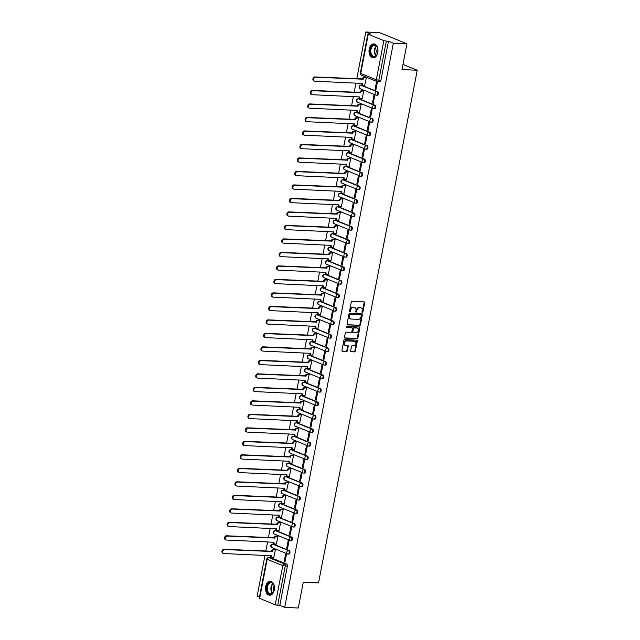 <?xml version="1.0" encoding="UTF-8"?>
<svg xmlns="http://www.w3.org/2000/svg" width="640" height="640" viewBox="0 0 640 640"><rect width="100%" height="100%" fill="white"/><g stroke="black" fill="none" stroke-linecap="round" stroke-linejoin="round"><path stroke-width="0.96" d="M362.36 312.376A0.616 0.456 112.1 0 0 362.944 311.8L364.68 302.776A0.88 0.656 112.1 0 0 364.176 301.896L352.08 301.368A0.88 0.656 112.1 0 0 351.248 302.184L349.512 311.208A0.616 0.456 112.1 0 0 350.448 311.248L350.672 310.08A2.808 2.096 112.1 0 1 353.352 307.456L354.352 307.504A2.808 2.096 112.1 0 1 354.888 307.616A2.808 2.096 112.1 0 1 355.984 310.32L355.76 311.48A0.616 0.456 112.1 0 0 356.696 311.528L356.92 310.36A2.808 2.096 112.1 0 1 359.592 307.736L360.6 307.776A2.808 2.096 112.1 0 1 361.136 307.896A2.808 2.096 112.1 0 1 362.224 310.592L362 311.76A0.616 0.456 112.1 0 0 362.36 312.376M362.024 312.104A0.616 0.456 112.1 0 0 362.392 311.576L364.128 302.552A0.88 0.656 112.1 0 0 364.016 301.896M349.528 311.552A0.616 0.456 112.1 0 0 349.904 311.024L350.128 309.856L350.672 310.08M355.776 311.824A0.616 0.456 112.1 0 0 356.144 311.304L356.368 310.136L356.92 310.36M288.52 554.016A1.792 1.152 -87.5 0 0 288.776 554.072A1.792 1.152 -87.5 0 0 289.984 552.536A1.792 1.152 -87.5 0 0 289.184 550.56L273.592 544.216A1.792 1.152 -87.5 0 0 273.344 544.16A1.792 1.152 -87.5 0 0 273.08 544.192M291.12 540.52A1.792 1.152 -87.5 0 0 291.376 540.576A1.792 1.152 -87.5 0 0 292.584 539.04A1.792 1.152 -87.5 0 0 291.784 537.064L276.192 530.72A1.792 1.152 -87.5 0 0 275.936 530.664A1.792 1.152 -87.5 0 0 275.68 530.696M293.72 527.024A1.792 1.152 -87.5 0 0 293.976 527.08A1.792 1.152 -87.5 0 0 295.184 525.544A1.792 1.152 -87.5 0 0 294.384 523.568L278.792 517.224A1.792 1.152 -87.5 0 0 278.536 517.168A1.792 1.152 -87.5 0 0 278.28 517.2M296.32 513.528A1.792 1.152 -87.5 0 0 296.568 513.584A1.792 1.152 -87.5 0 0 297.784 512.056A1.792 1.152 -87.5 0 0 296.984 510.072L281.392 503.728A1.792 1.152 -87.5 0 0 281.136 503.672A1.792 1.152 -87.5 0 0 280.88 503.704M298.912 500.04A1.792 1.152 -87.5 0 0 299.168 500.096A1.792 1.152 -87.5 0 0 300.384 498.56A1.792 1.152 -87.5 0 0 299.584 496.576L283.992 490.232A1.792 1.152 -87.5 0 0 283.736 490.176A1.792 1.152 -87.5 0 0 283.48 490.208M301.512 486.544A1.792 1.152 -87.5 0 0 301.768 486.6A1.792 1.152 -87.5 0 0 302.976 485.064A1.792 1.152 -87.5 0 0 302.184 483.08L286.592 476.736A1.792 1.152 -87.5 0 0 286.336 476.68A1.792 1.152 -87.5 0 0 286.072 476.712M304.112 473.048A1.792 1.152 -87.5 0 0 304.368 473.104A1.792 1.152 -87.5 0 0 305.576 471.568A1.792 1.152 -87.5 0 0 304.776 469.584L289.184 463.24A1.792 1.152 -87.5 0 0 288.936 463.184A1.792 1.152 -87.5 0 0 288.672 463.224M306.712 459.552A1.792 1.152 -87.5 0 0 306.968 459.608A1.792 1.152 -87.5 0 0 308.176 458.072A1.792 1.152 -87.5 0 0 307.376 456.088L291.784 449.752A1.792 1.152 -87.5 0 0 291.528 449.688A1.792 1.152 -87.5 0 0 291.272 449.728M309.312 446.056A1.792 1.152 -87.5 0 0 309.568 446.112A1.792 1.152 -87.5 0 0 310.776 444.576A1.792 1.152 -87.5 0 0 309.976 442.6L294.384 436.256A1.792 1.152 -87.5 0 0 294.128 436.2A1.792 1.152 -87.5 0 0 293.872 436.232M311.912 432.56A1.792 1.152 -87.5 0 0 312.16 432.616A1.792 1.152 -87.5 0 0 313.376 431.08A1.792 1.152 -87.5 0 0 312.576 429.104L296.984 422.76A1.792 1.152 -87.5 0 0 296.728 422.704A1.792 1.152 -87.5 0 0 296.472 422.736M314.504 419.064A1.792 1.152 -87.5 0 0 314.76 419.12A1.792 1.152 -87.5 0 0 315.976 417.584A1.792 1.152 -87.5 0 0 315.176 415.608L299.584 409.264A1.792 1.152 -87.5 0 0 299.328 409.208A1.792 1.152 -87.5 0 0 299.072 409.24M317.104 405.568A1.792 1.152 -87.5 0 0 317.36 405.624A1.792 1.152 -87.5 0 0 318.576 404.096A1.792 1.152 -87.5 0 0 317.776 402.112L302.184 395.768A1.792 1.152 -87.5 0 0 301.928 395.712A1.792 1.152 -87.5 0 0 301.664 395.744M319.704 392.08A1.792 1.152 -87.5 0 0 319.96 392.136A1.792 1.152 -87.5 0 0 321.168 390.6A1.792 1.152 -87.5 0 0 320.368 388.616L304.776 382.272A1.792 1.152 -87.5 0 0 304.528 382.216A1.792 1.152 -87.5 0 0 304.264 382.248M322.304 378.584A1.792 1.152 -87.5 0 0 322.56 378.64A1.792 1.152 -87.5 0 0 323.768 377.104A1.792 1.152 -87.5 0 0 322.968 375.12L307.376 368.776A1.792 1.152 -87.5 0 0 307.12 368.72A1.792 1.152 -87.5 0 0 306.864 368.752M324.904 365.088A1.792 1.152 -87.5 0 0 325.16 365.144A1.792 1.152 -87.5 0 0 326.368 363.608A1.792 1.152 -87.5 0 0 325.568 361.624L309.976 355.28A1.792 1.152 -87.5 0 0 309.72 355.224A1.792 1.152 -87.5 0 0 309.464 355.264M327.504 351.592A1.792 1.152 -87.5 0 0 327.752 351.648A1.792 1.152 -87.5 0 0 328.968 350.112A1.792 1.152 -87.5 0 0 328.168 348.128L312.576 341.792A1.792 1.152 -87.5 0 0 312.32 341.736A1.792 1.152 -87.5 0 0 312.064 341.768M330.104 338.096A1.792 1.152 -87.5 0 0 330.352 338.152A1.792 1.152 -87.5 0 0 331.568 336.616A1.792 1.152 -87.5 0 0 330.768 334.64L315.176 328.296A1.792 1.152 -87.5 0 0 314.92 328.24A1.792 1.152 -87.5 0 0 314.664 328.272M332.696 324.6A1.792 1.152 -87.5 0 0 332.952 324.656A1.792 1.152 -87.5 0 0 334.168 323.12A1.792 1.152 -87.5 0 0 333.368 321.144L317.776 314.8A1.792 1.152 -87.5 0 0 317.52 314.744A1.792 1.152 -87.5 0 0 317.264 314.776M335.296 311.104A1.792 1.152 -87.5 0 0 335.552 311.16A1.792 1.152 -87.5 0 0 336.76 309.624A1.792 1.152 -87.5 0 0 335.96 307.648L320.368 301.304A1.792 1.152 -87.5 0 0 320.12 301.248A1.792 1.152 -87.5 0 0 319.856 301.28M337.896 297.608A1.792 1.152 -87.5 0 0 338.152 297.672A1.792 1.152 -87.5 0 0 339.36 296.136A1.792 1.152 -87.5 0 0 338.56 294.152L322.968 287.808A1.792 1.152 -87.5 0 0 322.712 287.752A1.792 1.152 -87.5 0 0 322.456 287.784M340.496 284.12A1.792 1.152 -87.5 0 0 340.752 284.176A1.792 1.152 -87.5 0 0 341.96 282.64A1.792 1.152 -87.5 0 0 341.16 280.656L325.568 274.312A1.792 1.152 -87.5 0 0 325.312 274.256A1.792 1.152 -87.5 0 0 325.056 274.288M343.096 270.624A1.792 1.152 -87.5 0 0 343.352 270.68A1.792 1.152 -87.5 0 0 344.56 269.144A1.792 1.152 -87.5 0 0 343.76 267.16L328.168 260.816A1.792 1.152 -87.5 0 0 327.912 260.76A1.792 1.152 -87.5 0 0 327.656 260.8M345.696 257.128A1.792 1.152 -87.5 0 0 345.944 257.184A1.792 1.152 -87.5 0 0 347.16 255.648A1.792 1.152 -87.5 0 0 346.36 253.664L330.768 247.32A1.792 1.152 -87.5 0 0 330.512 247.264A1.792 1.152 -87.5 0 0 330.256 247.304M348.288 243.632A1.792 1.152 -87.5 0 0 348.544 243.688A1.792 1.152 -87.5 0 0 349.76 242.152A1.792 1.152 -87.5 0 0 348.96 240.168L333.368 233.832A1.792 1.152 -87.5 0 0 333.112 233.776A1.792 1.152 -87.5 0 0 332.856 233.808M350.888 230.136A1.792 1.152 -87.5 0 0 351.144 230.192A1.792 1.152 -87.5 0 0 352.352 228.656A1.792 1.152 -87.5 0 0 351.56 226.68L335.968 220.336A1.792 1.152 -87.5 0 0 335.712 220.28A1.792 1.152 -87.5 0 0 335.448 220.312M353.488 216.64A1.792 1.152 -87.5 0 0 353.744 216.696A1.792 1.152 -87.5 0 0 354.952 215.16A1.792 1.152 -87.5 0 0 354.152 213.184L338.56 206.84A1.792 1.152 -87.5 0 0 338.312 206.784A1.792 1.152 -87.5 0 0 338.048 206.816M356.088 203.144A1.792 1.152 -87.5 0 0 356.344 203.2A1.792 1.152 -87.5 0 0 357.552 201.664A1.792 1.152 -87.5 0 0 356.752 199.688L341.16 193.344A1.792 1.152 -87.5 0 0 340.904 193.288A1.792 1.152 -87.5 0 0 340.648 193.32M358.688 189.648A1.792 1.152 -87.5 0 0 358.944 189.712A1.792 1.152 -87.5 0 0 360.152 188.176A1.792 1.152 -87.5 0 0 359.352 186.192L343.76 179.848A1.792 1.152 -87.5 0 0 343.504 179.792A1.792 1.152 -87.5 0 0 343.248 179.824M361.288 176.16A1.792 1.152 -87.5 0 0 361.536 176.216A1.792 1.152 -87.5 0 0 362.752 174.68A1.792 1.152 -87.5 0 0 361.952 172.696L346.36 166.352A1.792 1.152 -87.5 0 0 346.104 166.296A1.792 1.152 -87.5 0 0 345.848 166.328M363.88 162.664A1.792 1.152 -87.5 0 0 364.136 162.72A1.792 1.152 -87.5 0 0 365.352 161.184A1.792 1.152 -87.5 0 0 364.552 159.2L348.96 152.856A1.792 1.152 -87.5 0 0 348.704 152.8A1.792 1.152 -87.5 0 0 348.448 152.84M366.48 149.168A1.792 1.152 -87.5 0 0 366.736 149.224A1.792 1.152 -87.5 0 0 367.944 147.688A1.792 1.152 -87.5 0 0 367.152 145.704L351.56 139.36A1.792 1.152 -87.5 0 0 351.304 139.304A1.792 1.152 -87.5 0 0 351.04 139.344M369.08 135.672A1.792 1.152 -87.5 0 0 369.336 135.728A1.792 1.152 -87.5 0 0 370.544 134.192A1.792 1.152 -87.5 0 0 369.744 132.208L354.152 125.872A1.792 1.152 -87.5 0 0 353.904 125.816A1.792 1.152 -87.5 0 0 353.64 125.848M371.68 122.176A1.792 1.152 -87.5 0 0 371.936 122.232A1.792 1.152 -87.5 0 0 373.144 120.696A1.792 1.152 -87.5 0 0 372.344 118.72L356.752 112.376A1.792 1.152 -87.5 0 0 356.496 112.32A1.792 1.152 -87.5 0 0 356.24 112.352M374.28 108.68A1.792 1.152 -87.5 0 0 374.536 108.736A1.792 1.152 -87.5 0 0 375.744 107.2A1.792 1.152 -87.5 0 0 374.944 105.224L359.352 98.88A1.792 1.152 -87.5 0 0 359.096 98.824A1.792 1.152 -87.5 0 0 358.84 98.856M376.88 95.184A1.792 1.152 -87.5 0 0 377.128 95.24A1.792 1.152 -87.5 0 0 378.344 93.712A1.792 1.152 -87.5 0 0 377.544 91.728L361.952 85.384A1.792 1.152 -87.5 0 0 361.696 85.328A1.792 1.152 -87.5 0 0 361.44 85.36M377.784 52.608A6.976 4.48 -87.5 0 0 373.792 43.888A6.976 4.48 -87.5 0 0 369.192 49.112A6.976 4.48 -87.5 0 0 373.184 57.824A6.976 4.48 -87.5 0 0 377.784 52.608M274.304 589.984A6.976 4.48 -87.5 0 0 270.312 581.264A6.976 4.48 -87.5 0 0 265.704 586.488A6.976 4.48 -87.5 0 0 269.696 595.2A6.976 4.48 -87.5 0 0 274.304 589.984M350.648 350.84A0.88 0.656 112.1 0 0 351.16 351.72L354.552 351.872A0.88 0.656 112.1 0 0 355.384 351.048L357.312 341.032A0.88 0.656 112.1 0 0 356.808 340.152L344.72 339.616A0.88 0.656 112.1 0 0 343.88 340.44L341.952 350.456A0.88 0.656 112.1 0 0 342.464 351.336L346.56 351.52A0.88 0.656 112.1 0 0 347.392 350.696L348.216 346.408A0.88 0.656 112.1 0 0 347.712 345.528L345.68 345.44A2.344 1.752 112.1 0 1 345.232 345.344A2.344 1.752 112.1 0 1 344.392 342.8A2.344 1.752 112.1 0 1 346.552 340.896L354.512 341.248A2.344 1.752 112.1 0 1 354.96 341.344A2.344 1.752 112.1 0 1 355.8 343.896A2.344 1.752 112.1 0 1 353.64 345.792L352.312 345.736A0.88 0.656 112.1 0 0 351.472 346.552L350.648 350.84M383.864 40.624L368.272 34.28L370.664 33.984L365.784 32L379.4 32.6L406.952 43.808L401.984 69.584L417.24 70.256L318.528 582.896L303.264 582.224L298.304 608L284.688 607.4L393.336 43.208L388.456 41.224L386.336 41.128L378.792 80.32A1.792 1.152 92.5 0 1 377.608 81.656A1.792 1.152 92.5 0 1 377.352 81.6A1.792 1.336 112.1 0 1 377.016 81.528A1.792 1.792 0 0 0 377.608 81.656L379.728 81.752A1.792 1.152 92.5 0 0 380.912 80.408L376.32 79.808L383.864 40.624L386.336 41.128M406.952 43.808L393.336 43.208M359.632 325.464A0.88 0.656 112.1 0 0 360.472 324.64L362.4 314.624A0.88 0.656 112.1 0 0 361.888 313.744L349.8 313.216A0.88 0.656 112.1 0 0 348.968 314.032L347.04 324.048A0.88 0.656 112.1 0 0 347.544 324.928L359.08 325.24A0.88 0.656 112.1 0 0 359.92 324.416L361.848 314.4A0.88 0.656 112.1 0 0 361.736 313.736M359.856 327.824L357.928 337.848A0.88 0.656 112.1 0 1 357.096 338.664L345 338.136A0.88 0.656 112.1 0 1 344.496 337.256L345.32 332.968A0.88 0.656 112.1 0 1 346.152 332.144L351.056 332.36A0.88 0.656 112.1 0 0 351.896 331.544L352.44 328.696A0.88 0.656 112.1 0 0 351.936 327.824L346.832 327.592A0.616 0.456 112.1 0 1 347.056 326.408L359.352 326.952A0.88 0.656 112.1 0 1 359.856 327.824L359.304 327.6L357.376 337.624L357.928 337.848M270.48 557.688A1.792 1.152 92.5 0 1 270.744 557.648A1.792 1.152 92.5 0 1 271 557.712L286.592 564.048L284.464 563.96A1.792 1.152 92.5 0 1 285.232 566.136L277.688 605.32L275.216 604.816L259.24 598.192L266.784 559.008L267.176 559.288L259.624 598.472M365.784 32L356.776 78.792M355.96 83.024L354.176 92.288M353.36 96.52L351.576 105.776M350.76 110.016L348.976 119.272M348.16 123.512L346.384 132.768M345.568 137.008L343.784 146.264M342.968 150.504L341.184 159.76M340.368 163.992L338.584 173.256M337.768 177.488L335.984 186.752M335.168 190.984L333.384 200.24M332.568 204.48L330.784 213.736M329.968 217.976L328.192 227.232M327.376 231.472L325.592 240.728M324.776 244.968L322.992 254.224M322.176 258.464L320.392 267.72M319.576 271.952L317.792 281.216M316.976 285.448L315.192 294.712M314.376 298.944L312.6 308.2M311.784 312.44L310 321.696M309.184 325.936L307.4 335.192M306.584 339.432L304.8 348.688M303.984 352.928L302.2 362.184M301.384 366.424L299.6 375.68M298.784 379.912L297.008 389.176M296.192 393.408L294.408 402.672M293.592 406.904L291.808 416.16M290.992 420.4L289.208 429.656M288.392 433.896L286.608 443.152M285.792 447.392L284.008 456.648M283.192 460.888L281.416 470.144M280.6 474.384L278.816 483.64M278 487.872L276.216 497.136M275.4 501.368L273.616 510.632M272.8 514.864L271.016 524.12M270.2 528.36L268.416 537.616M267.6 541.856L265.816 551.112M265 555.352L257.136 596.192L259.448 597.128M284.688 607.4L279.808 605.416L277.688 605.32M364.696 85.288L366.368 77.576L365.528 77.296M375.064 89.504L375.888 89.84L377.384 82.056L376.56 81.72L375.064 89.504L375.944 89.544M372.464 103L373.288 103.336L374.784 95.552L373.96 95.216L372.464 103L373.344 103.04M362.096 98.784L363.768 91.064L362.928 90.792M369.864 116.496L370.688 116.832L372.192 109.048L371.36 108.712L369.864 116.496L370.744 116.536M359.496 112.28L361.168 104.56L360.328 104.288M367.264 129.992L368.088 130.328L369.592 122.536L368.76 122.2L367.264 129.992L368.144 130.024M356.896 125.768L358.568 118.056L357.736 117.784M364.664 143.48L365.488 143.824L366.992 136.032L366.168 135.696L364.664 143.48L365.552 143.52M354.296 139.264L355.968 131.552L355.136 131.28M362.064 156.976L362.896 157.312L364.392 149.528L363.568 149.192L362.064 156.976L362.952 157.016M351.696 152.76L353.376 145.048L352.536 144.776M359.472 170.472L360.296 170.808L361.792 163.024L360.968 162.688L359.472 170.472L360.352 170.512M349.096 166.256L350.776 158.544L349.936 158.272M356.872 183.968L357.696 184.304L359.192 176.52L358.368 176.184L356.872 183.968L357.752 184.008M346.504 179.752L348.176 172.04L347.336 171.76M354.272 197.464L355.096 197.8L356.6 190.016L355.768 189.68L354.272 197.464L355.152 197.504M343.904 193.248L345.576 185.528L344.736 185.256M351.672 210.96L352.496 211.296L354 203.512L353.168 203.176L351.672 210.96L352.552 211M341.304 206.744L342.976 199.024L342.136 198.752M349.072 224.456L349.896 224.792L351.4 217.008L350.576 216.672L349.072 224.456L349.96 224.496M338.704 220.24L340.376 212.52L339.544 212.248M346.472 237.952L347.304 238.288L348.8 230.496L347.976 230.16L346.472 237.952L347.36 237.984M336.104 233.728L337.784 226.016L336.944 225.744M343.872 251.44L344.704 251.776L346.2 243.992L345.376 243.656L343.872 251.44L344.76 251.48M333.504 247.224L335.184 239.512L334.344 239.24M341.28 264.936L342.104 265.272L343.6 257.488L342.776 257.152L341.28 264.936L342.16 264.976M330.912 260.72L332.584 253.008L331.744 252.736M338.68 278.432L339.504 278.768L341 270.984L340.176 270.648L338.68 278.432L339.56 278.472M328.312 274.216L329.984 266.504L329.144 266.232M336.08 291.928L336.904 292.264L338.408 284.48L337.576 284.144L336.08 291.928L336.96 291.968M325.712 287.712L327.384 280L326.544 279.72M333.48 305.424L334.304 305.76L335.808 297.976L334.984 297.64L333.48 305.424L334.368 305.464M323.112 301.208L324.784 293.488L323.952 293.216M330.88 318.92L331.712 319.256L333.208 311.472L332.384 311.136L330.88 318.92L331.768 318.96M320.512 314.704L322.192 306.984L321.352 306.712M328.28 332.416L329.112 332.752L330.608 324.968L329.784 324.632L328.28 332.416L329.168 332.456M317.912 328.192L319.592 320.48L318.752 320.208M325.688 345.912L326.512 346.248L328.008 338.456L327.184 338.12L325.688 345.912L326.568 345.944M315.32 341.688L316.992 333.976L316.152 333.704M323.088 359.4L323.912 359.736L325.408 351.952L324.584 351.616L323.088 359.4L323.968 359.44M312.72 355.184L314.392 347.472L313.552 347.2M320.488 372.896L321.312 373.232L322.816 365.448L321.984 365.112L320.488 372.896L321.368 372.936M310.12 368.68L311.792 360.968L310.952 360.696M317.888 386.392L318.712 386.728L320.216 378.944L319.384 378.608L317.888 386.392L318.776 386.432M307.52 382.176L309.192 374.464L308.36 374.192M315.288 399.888L316.12 400.224L317.616 392.44L316.792 392.104L315.288 399.888L316.176 399.928M304.92 395.672L306.6 387.96L305.76 387.68M312.688 413.384L313.52 413.72L315.016 405.936L314.192 405.6L312.688 413.384L313.576 413.424M302.32 409.168L304 401.448L303.16 401.176M310.096 426.88L310.92 427.216L312.416 419.432L311.592 419.096L310.096 426.88L310.976 426.92M299.728 422.664L301.4 414.944L300.56 414.672M307.496 440.376L308.32 440.712L309.816 432.928L308.992 432.584L307.496 440.376L308.376 440.416M297.128 436.152L298.8 428.44L297.96 428.168M304.896 453.872L305.72 454.208L307.224 446.416L306.392 446.08L304.896 453.872L305.776 453.904M294.528 449.648L296.2 441.936L295.36 441.664M302.296 467.36L303.12 467.696L304.624 459.912L303.792 459.576L302.296 467.36L303.176 467.4M291.928 463.144L293.6 455.432L292.768 455.16M299.696 480.856L300.52 481.192L302.024 473.408L301.2 473.072L299.696 480.856L300.584 480.896M289.328 476.64L291 468.928L290.168 468.656M297.096 494.352L297.928 494.688L299.424 486.904L298.6 486.568L297.096 494.352L297.984 494.392M286.728 490.136L288.408 482.424L287.568 482.152M294.496 507.848L295.328 508.184L296.824 500.4L296 500.064L294.496 507.848L295.384 507.888M284.128 503.632L285.808 495.92L284.968 495.64M291.904 521.344L292.728 521.68L294.224 513.896L293.4 513.56L291.904 521.344L292.784 521.384M281.536 517.128L283.208 509.408L282.368 509.136M289.304 534.84L290.128 535.176L291.632 527.392L290.8 527.056L289.304 534.84L290.184 534.88M278.936 530.624L280.608 522.904L279.768 522.632M286.704 548.336L287.528 548.672L289.032 540.88L288.2 540.544L286.704 548.336L287.584 548.376M276.336 544.112L278.008 536.4L277.168 536.128M284.104 561.832L284.928 562.168L286.432 554.376L285.608 554.04L284.104 561.832L284.992 561.864M273.736 557.608L275.408 549.896L274.576 549.624M417.24 70.256L402.976 64.456M279.808 605.416L287.36 566.232A1.792 1.152 -87.5 0 0 286.592 564.048M388.456 41.224L380.912 80.408M361.136 307.896L360.584 307.672A2.808 2.096 112.1 0 0 360.048 307.552L360.6 307.776M356.368 310.136A2.808 2.096 112.1 0 1 359.04 307.512L360.048 307.552M354.888 307.616L354.336 307.392A2.808 2.096 112.1 0 0 353.808 307.28L354.352 307.504M350.128 309.856A2.808 2.096 112.1 0 1 352.8 307.232L353.808 307.28M347.152 324.712L359.08 325.24M361.28 315.512A0.616 0.456 112.1 0 0 360.92 314.904L350.312 314.432A0.616 0.456 112.1 0 0 349.728 315.008L349.488 316.24A2.808 2.096 112.1 0 0 350.584 318.936A2.808 2.096 112.1 0 0 351.12 319.048L358.368 319.368A2.808 2.096 112.1 0 0 361.04 316.744L361.28 315.512M360.592 314.768A0.616 0.456 112.1 0 0 360.376 314.68L360.92 314.904M350.584 318.936L350.032 318.712A2.808 2.096 112.1 0 1 348.936 316.016L349.176 314.784A0.616 0.456 112.1 0 1 349.76 314.208L360.376 314.68M344.608 337.92L356.544 338.44A0.88 0.656 112.1 0 0 357.376 337.624M351.696 327.72A0.88 0.656 112.1 0 0 351.384 327.6L346.52 327.384M356.144 332.584A2.344 1.752 112.1 0 0 358.312 330.688A2.344 1.752 112.1 0 0 357.472 328.144A2.344 1.752 112.1 0 0 357.024 328.048L354.216 327.92A0.88 0.656 112.1 0 0 353.384 328.744L352.832 331.584A0.88 0.656 112.1 0 0 353.344 332.464L356.144 332.584M357.472 328.144L356.92 327.92A2.344 1.752 112.1 0 0 356.472 327.824L357.024 328.048M352.792 332.24A0.88 0.656 112.1 0 1 352.28 331.36L352.832 328.52A0.88 0.656 112.1 0 1 353.664 327.696L356.472 327.824M359.304 327.6A0.88 0.656 112.1 0 0 359.192 326.944M354.96 341.344L354.408 341.12A2.344 1.752 112.1 0 0 353.96 341.024L354.512 341.248M345.232 345.344L344.68 345.12A2.344 1.752 112.1 0 1 343.84 342.576A2.344 1.752 112.1 0 1 346 340.672L353.96 341.024M342.064 351.12L346.008 351.296A0.88 0.656 112.1 0 0 346.84 350.472L347.664 346.184A0.88 0.656 112.1 0 0 347.552 345.528M350.768 351.504L354 351.648A0.88 0.656 112.1 0 0 354.832 350.824L356.76 340.808A0.88 0.656 112.1 0 0 356.648 340.144M366.36 77.592L364.864 77.528A1.792 1.336 112.1 0 0 363.168 79.2L315.584 77.232A2.056 1.536 112.1 0 0 313.696 78.896A2.056 1.536 112.1 0 0 314.432 81.128A2.056 1.536 112.1 0 0 314.816 81.216L362.352 83.44A1.792 1.336 112.1 0 0 363.04 85.152A1.792 1.336 112.1 0 0 363.384 85.232L364.88 85.296M362.664 84.936A1.792 1.336 -67.9 0 1 362.328 84.864A1.792 1.336 -67.9 0 1 361.608 83.272M314.432 81.128L313.712 80.84A2.056 1.536 -67.9 0 1 312.976 78.608A2.056 1.536 -67.9 0 1 314.872 76.944L362.448 78.912A1.792 1.336 -67.9 0 1 364.152 77.24L364.864 77.528M365.712 77.304L364.152 77.24M362.424 79.04L363.136 79.328M363.76 91.088L362.264 91.024A1.792 1.336 112.1 0 0 360.568 92.696L312.984 90.728A2.056 1.536 112.1 0 0 311.096 92.392A2.056 1.536 112.1 0 0 311.832 94.624A2.056 1.536 112.1 0 0 312.224 94.712L359.752 96.936A1.792 1.336 112.1 0 0 360.448 98.648A1.792 1.336 112.1 0 0 360.784 98.72L362.28 98.792M360.072 98.432A1.792 1.336 -67.9 0 1 359.728 98.36A1.792 1.336 -67.9 0 1 359.016 96.768M311.832 94.624L311.112 94.336A2.056 1.536 -67.9 0 1 310.376 92.104A2.056 1.536 -67.9 0 1 312.272 90.44L359.848 92.4A1.792 1.336 -67.9 0 1 361.552 90.736L362.264 91.024M363.12 90.8L361.552 90.736M359.824 92.536L360.544 92.824M361.168 104.584L359.672 104.52A1.792 1.336 112.1 0 0 357.968 106.192L310.392 104.224A2.056 1.536 112.1 0 0 308.496 105.888A2.056 1.536 112.1 0 0 309.232 108.12A2.056 1.536 112.1 0 0 309.624 108.208L357.152 110.432A1.792 1.336 112.1 0 0 357.848 112.144A1.792 1.336 112.1 0 0 358.184 112.216L359.68 112.288M357.472 111.928A1.792 1.336 -67.9 0 1 357.128 111.856A1.792 1.336 -67.9 0 1 356.416 110.264M309.232 108.12L308.512 107.832A2.056 1.536 -67.9 0 1 307.776 105.6A2.056 1.536 -67.9 0 1 309.672 103.936L357.248 105.896A1.792 1.336 -67.9 0 1 358.952 104.232L359.672 104.52M360.52 104.296L358.952 104.232M357.224 106.024L357.944 106.32M358.568 118.08L357.072 118.016A1.792 1.336 112.1 0 0 355.368 119.688L307.792 117.72A2.056 1.536 112.1 0 0 305.896 119.384A2.056 1.536 112.1 0 0 306.632 121.616A2.056 1.536 112.1 0 0 307.024 121.696L354.552 123.92A1.792 1.336 112.1 0 0 355.248 125.64A1.792 1.336 112.1 0 0 355.584 125.712L357.08 125.776M354.872 125.424A1.792 1.336 -67.9 0 1 354.528 125.352A1.792 1.336 -67.9 0 1 353.816 123.76M306.632 121.616L305.912 121.32A2.056 1.536 -67.9 0 1 305.176 119.088A2.056 1.536 -67.9 0 1 307.072 117.432L354.656 119.392A1.792 1.336 -67.9 0 1 356.352 117.72L357.072 118.016M357.92 117.792L356.352 117.72M354.624 119.52L355.344 119.816M376.872 46.584A6.032 3.88 92.5 0 1 377.432 47.744A6.032 3.88 92.5 0 1 377.144 54.304A6.032 3.88 92.5 0 1 371.2 55.184A6.032 3.88 92.5 0 1 371.376 46.656A6.032 3.88 92.5 0 1 376.872 46.584M377.48 47.872A5.592 3.592 -87.5 0 0 377 46.912A5.592 3.592 -87.5 0 0 374.624 45.312A5.592 3.592 -87.5 0 0 371.128 48.712A5.592 3.592 -87.5 0 0 371.752 54.88A5.592 3.592 -87.5 0 0 374.128 56.48A5.592 3.592 -87.5 0 0 377.2 54.184M374.304 43.96A6.928 4.456 -87.5 0 0 369.992 48.2A6.928 4.456 -87.5 0 0 370.784 55.816A6.928 4.456 -87.5 0 0 373.688 57.8M377.616 48.328A3.976 2.56 -87.5 0 0 377.384 53.736M273.384 583.96A6.032 3.88 92.5 0 1 273.952 585.12A6.032 3.88 92.5 0 1 273.664 591.68A6.032 3.88 92.5 0 1 267.72 592.56A6.032 3.88 92.5 0 1 267.896 584.032A6.032 3.88 92.5 0 1 273.384 583.96M273.992 585.248A5.592 3.592 -87.5 0 0 273.52 584.296A5.592 3.592 -87.5 0 0 271.144 582.688A5.592 3.592 -87.5 0 0 267.648 586.088A5.592 3.592 -87.5 0 0 268.272 592.256A5.592 3.592 -87.5 0 0 270.648 593.856A5.592 3.592 -87.5 0 0 273.72 591.56M270.816 581.336A6.928 4.456 -87.5 0 0 266.512 585.576A6.928 4.456 -87.5 0 0 267.296 593.2A6.928 4.456 -87.5 0 0 270.208 595.176M274.136 585.704A3.976 2.56 -87.5 0 0 273.896 591.12M355.968 131.576L354.472 131.512A1.792 1.336 112.1 0 0 352.768 133.176L305.192 131.216A2.056 1.536 112.1 0 0 303.296 132.88A2.056 1.536 112.1 0 0 304.032 135.112A2.056 1.536 112.1 0 0 304.424 135.192L351.952 137.416A1.792 1.336 112.1 0 0 352.648 139.136A1.792 1.336 112.1 0 0 352.992 139.208L354.488 139.272M352.272 138.92A1.792 1.336 -67.9 0 1 351.936 138.84A1.792 1.336 -67.9 0 1 351.216 137.256M304.032 135.112L303.32 134.816A2.056 1.536 -67.9 0 1 302.584 132.584A2.056 1.536 -67.9 0 1 304.472 130.92L352.056 132.888A1.792 1.336 -67.9 0 1 353.752 131.216L354.472 131.512M355.32 131.288L353.752 131.216M352.032 133.016L352.744 133.312M353.368 145.072L351.872 145.008A1.792 1.336 112.1 0 0 350.168 146.672L302.592 144.712A2.056 1.536 112.1 0 0 300.696 146.376A2.056 1.536 112.1 0 0 301.432 148.608A2.056 1.536 112.1 0 0 301.824 148.688L349.352 150.912A1.792 1.336 112.1 0 0 350.048 152.632A1.792 1.336 112.1 0 0 350.392 152.704L351.888 152.768M349.672 152.416A1.792 1.336 -67.9 0 1 349.336 152.336A1.792 1.336 -67.9 0 1 348.616 150.752M301.432 148.608L300.72 148.312A2.056 1.536 -67.9 0 1 299.984 146.08A2.056 1.536 -67.9 0 1 301.88 144.416L349.456 146.384A1.792 1.336 -67.9 0 1 351.16 144.712L351.872 145.008M352.72 144.784L351.16 144.712M349.432 146.512L350.144 146.808M350.768 158.568L349.272 158.496A1.792 1.336 112.1 0 0 347.576 160.168L299.992 158.208A2.056 1.536 112.1 0 0 298.096 159.864A2.056 1.536 112.1 0 0 298.832 162.096A2.056 1.536 112.1 0 0 299.224 162.184L346.76 164.408A1.792 1.336 112.1 0 0 347.448 166.128A1.792 1.336 112.1 0 0 347.792 166.2L349.288 166.264M347.072 165.904A1.792 1.336 -67.9 0 1 346.736 165.832A1.792 1.336 -67.9 0 1 346.016 164.248M298.832 162.096L298.12 161.808A2.056 1.536 -67.9 0 1 297.384 159.576A2.056 1.536 -67.9 0 1 299.28 157.912L346.856 159.88A1.792 1.336 -67.9 0 1 348.56 158.208L349.272 158.496M350.12 158.28L348.56 158.208M346.832 160.008L347.544 160.296M348.168 172.064L346.672 171.992A1.792 1.336 112.1 0 0 344.976 173.664L297.392 171.696A2.056 1.536 112.1 0 0 295.504 173.36A2.056 1.536 112.1 0 0 296.24 175.592A2.056 1.536 112.1 0 0 296.632 175.68L344.16 177.904A1.792 1.336 112.1 0 0 344.856 179.616A1.792 1.336 112.1 0 0 345.192 179.696L346.688 179.76M344.48 179.4A1.792 1.336 -67.9 0 1 344.136 179.328A1.792 1.336 -67.9 0 1 343.424 177.736M296.24 175.592L295.52 175.304A2.056 1.536 -67.9 0 1 294.784 173.072A2.056 1.536 -67.9 0 1 296.68 171.408L344.256 173.376A1.792 1.336 -67.9 0 1 345.96 171.704L346.672 171.992M347.528 171.776L345.96 171.704M344.232 173.504L344.952 173.792M345.576 185.552L344.08 185.488A1.792 1.336 112.1 0 0 342.376 187.16L294.8 185.192A2.056 1.536 112.1 0 0 292.904 186.856A2.056 1.536 112.1 0 0 293.64 189.088A2.056 1.536 112.1 0 0 294.032 189.176L341.56 191.4A1.792 1.336 112.1 0 0 342.256 193.112A1.792 1.336 112.1 0 0 342.592 193.192L344.088 193.256M341.88 192.896A1.792 1.336 -67.9 0 1 341.536 192.824A1.792 1.336 -67.9 0 1 340.824 191.232M293.64 189.088L292.92 188.8A2.056 1.536 -67.9 0 1 292.184 186.568A2.056 1.536 -67.9 0 1 294.08 184.904L341.656 186.864A1.792 1.336 -67.9 0 1 343.36 185.2L344.08 185.488M344.928 185.264L343.36 185.2M341.632 187L342.352 187.288M342.976 199.048L341.48 198.984A1.792 1.336 112.1 0 0 339.776 200.656L292.2 198.688A2.056 1.536 112.1 0 0 290.304 200.352A2.056 1.536 112.1 0 0 291.04 202.584A2.056 1.536 112.1 0 0 291.432 202.672L338.96 204.896A1.792 1.336 112.1 0 0 339.656 206.608A1.792 1.336 112.1 0 0 339.992 206.68L341.488 206.752M339.28 206.392A1.792 1.336 -67.9 0 1 338.936 206.32A1.792 1.336 -67.9 0 1 338.224 204.728M291.04 202.584L290.32 202.296A2.056 1.536 -67.9 0 1 289.584 200.064A2.056 1.536 -67.9 0 1 291.48 198.4L339.064 200.36A1.792 1.336 -67.9 0 1 340.76 198.696L341.48 198.984M342.328 198.76L340.76 198.696M339.032 200.496L339.752 200.784M340.376 212.544L338.88 212.48A1.792 1.336 112.1 0 0 337.176 214.152L289.6 212.184A2.056 1.536 112.1 0 0 287.704 213.848A2.056 1.536 112.1 0 0 288.44 216.08A2.056 1.536 112.1 0 0 288.832 216.16L336.36 218.392A1.792 1.336 112.1 0 0 337.056 220.104A1.792 1.336 112.1 0 0 337.4 220.176L338.896 220.248M336.68 219.888A1.792 1.336 -67.9 0 1 336.336 219.816A1.792 1.336 -67.9 0 1 335.624 218.224M288.44 216.08L287.728 215.784A2.056 1.536 -67.9 0 1 286.992 213.56A2.056 1.536 -67.9 0 1 288.88 211.896L336.464 213.856A1.792 1.336 -67.9 0 1 338.16 212.192L338.88 212.48M339.728 212.256L338.16 212.192M336.44 213.984L337.152 214.28M337.776 226.04L336.28 225.976A1.792 1.336 112.1 0 0 334.576 227.648L287 225.68A2.056 1.536 112.1 0 0 285.104 227.344A2.056 1.536 112.1 0 0 285.84 229.576A2.056 1.536 112.1 0 0 286.232 229.656L333.76 231.88A1.792 1.336 112.1 0 0 334.456 233.6A1.792 1.336 112.1 0 0 334.8 233.672L336.296 233.736M334.08 233.384A1.792 1.336 -67.9 0 1 333.744 233.312A1.792 1.336 -67.9 0 1 333.024 231.72M285.84 229.576L285.128 229.28A2.056 1.536 -67.9 0 1 284.392 227.048A2.056 1.536 -67.9 0 1 286.28 225.392L333.864 227.352A1.792 1.336 -67.9 0 1 335.568 225.68L336.28 225.976M337.128 225.752L335.568 225.68M333.84 227.48L334.552 227.776M335.176 239.536L333.68 239.472A1.792 1.336 112.1 0 0 331.984 241.136L284.4 239.176A2.056 1.536 112.1 0 0 282.504 240.84A2.056 1.536 112.1 0 0 283.24 243.072A2.056 1.536 112.1 0 0 283.632 243.152L331.16 245.376A1.792 1.336 112.1 0 0 331.856 247.096A1.792 1.336 112.1 0 0 332.2 247.168L333.696 247.232M331.48 246.88A1.792 1.336 -67.9 0 1 331.144 246.8A1.792 1.336 -67.9 0 1 330.424 245.216M283.24 243.072L282.528 242.776A2.056 1.536 -67.9 0 1 281.792 240.544A2.056 1.536 -67.9 0 1 283.688 238.88L331.264 240.848A1.792 1.336 -67.9 0 1 332.968 239.176L333.68 239.472M334.528 239.248L332.968 239.176M331.24 240.976L331.952 241.272M332.576 253.032L331.08 252.968A1.792 1.336 112.1 0 0 329.384 254.632L281.8 252.672A2.056 1.536 112.1 0 0 279.912 254.336A2.056 1.536 112.1 0 0 280.648 256.568A2.056 1.536 112.1 0 0 281.04 256.648L328.568 258.872A1.792 1.336 112.1 0 0 329.256 260.592A1.792 1.336 112.1 0 0 329.6 260.664L331.096 260.728M328.888 260.376A1.792 1.336 -67.9 0 1 328.544 260.296A1.792 1.336 -67.9 0 1 327.832 258.712M280.648 256.568L279.928 256.272A2.056 1.536 -67.9 0 1 279.192 254.04A2.056 1.536 -67.9 0 1 281.088 252.376L328.664 254.344A1.792 1.336 -67.9 0 1 330.368 252.672L331.08 252.968M331.936 252.744L330.368 252.672M328.64 254.472L329.36 254.76M329.984 266.528L328.488 266.456A1.792 1.336 112.1 0 0 326.784 268.128L279.208 266.168A2.056 1.536 112.1 0 0 277.312 267.824A2.056 1.536 112.1 0 0 278.048 270.056A2.056 1.536 112.1 0 0 278.44 270.144L325.968 272.368A1.792 1.336 112.1 0 0 326.664 274.088A1.792 1.336 112.1 0 0 327 274.16L328.496 274.224M326.288 273.864A1.792 1.336 -67.9 0 1 325.944 273.792A1.792 1.336 -67.9 0 1 325.232 272.208M278.048 270.056L277.328 269.768A2.056 1.536 -67.9 0 1 276.592 267.536A2.056 1.536 -67.9 0 1 278.488 265.872L326.064 267.84A1.792 1.336 -67.9 0 1 327.768 266.168L328.488 266.456M329.336 266.24L327.768 266.168M326.04 267.968L326.76 268.256M327.384 280.024L325.888 279.952A1.792 1.336 112.1 0 0 324.184 281.624L276.608 279.656A2.056 1.536 112.1 0 0 274.712 281.32A2.056 1.536 112.1 0 0 275.448 283.552A2.056 1.536 112.1 0 0 275.84 283.64L323.368 285.864A1.792 1.336 112.1 0 0 324.064 287.576A1.792 1.336 112.1 0 0 324.4 287.656L325.896 287.72M323.688 287.36A1.792 1.336 -67.9 0 1 323.344 287.288A1.792 1.336 -67.9 0 1 322.632 285.696M275.448 283.552L274.728 283.264A2.056 1.536 -67.9 0 1 273.992 281.032A2.056 1.536 -67.9 0 1 275.888 279.368L323.464 281.336A1.792 1.336 -67.9 0 1 325.168 279.664L325.888 279.952M326.736 279.728L325.168 279.664M323.44 281.464L324.16 281.752M324.784 293.512L323.288 293.448A1.792 1.336 112.1 0 0 321.584 295.12L274.008 293.152A2.056 1.536 112.1 0 0 272.112 294.816A2.056 1.536 112.1 0 0 272.848 297.048A2.056 1.536 112.1 0 0 273.24 297.136L320.768 299.36A1.792 1.336 112.1 0 0 321.464 301.072A1.792 1.336 112.1 0 0 321.808 301.152L323.304 301.216M321.088 300.856A1.792 1.336 -67.9 0 1 320.744 300.784A1.792 1.336 -67.9 0 1 320.032 299.192M272.848 297.048L272.136 296.76A2.056 1.536 -67.9 0 1 271.4 294.528A2.056 1.536 -67.9 0 1 273.288 292.864L320.872 294.824A1.792 1.336 -67.9 0 1 322.568 293.16L323.288 293.448M324.136 293.224L322.568 293.16M320.848 294.96L321.56 295.248M322.184 307.008L320.688 306.944A1.792 1.336 112.1 0 0 318.984 308.616L271.408 306.648A2.056 1.536 112.1 0 0 269.512 308.312A2.056 1.536 112.1 0 0 270.248 310.544A2.056 1.536 112.1 0 0 270.64 310.632L318.168 312.856A1.792 1.336 112.1 0 0 318.864 314.568A1.792 1.336 112.1 0 0 319.208 314.64L320.704 314.712M318.488 314.352A1.792 1.336 -67.9 0 1 318.152 314.28A1.792 1.336 -67.9 0 1 317.432 312.688M270.248 310.544L269.536 310.256A2.056 1.536 -67.9 0 1 268.8 308.024A2.056 1.536 -67.9 0 1 270.688 306.36L318.272 308.32A1.792 1.336 -67.9 0 1 319.968 306.656L320.688 306.944M321.536 306.72L319.968 306.656M318.248 308.456L318.96 308.744M319.584 320.504L318.088 320.44A1.792 1.336 112.1 0 0 316.384 322.112L268.808 320.144A2.056 1.536 112.1 0 0 266.912 321.808A2.056 1.536 112.1 0 0 267.648 324.04A2.056 1.536 112.1 0 0 268.04 324.12L315.568 326.344A1.792 1.336 112.1 0 0 316.264 328.064A1.792 1.336 112.1 0 0 316.608 328.136L318.104 328.208M315.888 327.848A1.792 1.336 -67.9 0 1 315.552 327.776A1.792 1.336 -67.9 0 1 314.832 326.184M267.648 324.04L266.936 323.744A2.056 1.536 -67.9 0 1 266.2 321.52A2.056 1.536 -67.9 0 1 268.096 319.856L315.672 321.816A1.792 1.336 -67.9 0 1 317.376 320.144L318.088 320.44M318.936 320.216L317.376 320.144M315.648 321.944L316.36 322.24M316.984 334L315.488 333.936A1.792 1.336 112.1 0 0 313.792 335.608L266.208 333.64A2.056 1.536 112.1 0 0 264.32 335.304A2.056 1.536 112.1 0 0 265.056 337.536A2.056 1.536 112.1 0 0 265.448 337.616L312.976 339.84A1.792 1.336 112.1 0 0 313.664 341.56A1.792 1.336 112.1 0 0 314.008 341.632L315.504 341.696M313.288 341.344A1.792 1.336 -67.9 0 1 312.952 341.272A1.792 1.336 -67.9 0 1 312.232 339.68M265.056 337.536L264.336 337.24A2.056 1.536 -67.9 0 1 263.6 335.008A2.056 1.536 -67.9 0 1 265.496 333.352L313.072 335.312A1.792 1.336 -67.9 0 1 314.776 333.64L315.488 333.936M316.344 333.712L314.776 333.64M313.048 335.44L313.768 335.736M314.384 347.496L312.896 347.432A1.792 1.336 112.1 0 0 311.192 349.096L263.608 347.136A2.056 1.536 112.1 0 0 261.72 348.8A2.056 1.536 112.1 0 0 262.456 351.032A2.056 1.536 112.1 0 0 262.848 351.112L310.376 353.336A1.792 1.336 112.1 0 0 311.072 355.056A1.792 1.336 112.1 0 0 311.408 355.128L312.904 355.192M310.696 354.84A1.792 1.336 -67.9 0 1 310.352 354.76A1.792 1.336 -67.9 0 1 309.64 353.176M262.456 351.032L261.736 350.736A2.056 1.536 -67.9 0 1 261 348.504A2.056 1.536 -67.9 0 1 262.896 346.84L310.472 348.808A1.792 1.336 -67.9 0 1 312.176 347.136L312.896 347.432M313.744 347.208L312.176 347.136M310.448 348.936L311.168 349.232M311.792 360.992L310.296 360.928A1.792 1.336 112.1 0 0 308.592 362.592L261.016 360.632A2.056 1.536 112.1 0 0 259.12 362.296A2.056 1.536 112.1 0 0 259.856 364.52A2.056 1.536 112.1 0 0 260.248 364.608L307.776 366.832A1.792 1.336 112.1 0 0 308.472 368.552A1.792 1.336 112.1 0 0 308.808 368.624L310.304 368.688M308.096 368.328A1.792 1.336 -67.9 0 1 307.752 368.256A1.792 1.336 -67.9 0 1 307.04 366.672M259.856 364.52L259.136 364.232A2.056 1.536 -67.9 0 1 258.4 362A2.056 1.536 -67.9 0 1 260.296 360.336L307.872 362.304A1.792 1.336 -67.9 0 1 309.576 360.632L310.296 360.928M311.144 360.704L309.576 360.632M307.848 362.432L308.568 362.72M309.192 374.488L307.696 374.416A1.792 1.336 112.1 0 0 305.992 376.088L258.416 374.128A2.056 1.536 112.1 0 0 256.52 375.784A2.056 1.536 112.1 0 0 257.256 378.016A2.056 1.536 112.1 0 0 257.648 378.104L305.176 380.328A1.792 1.336 112.1 0 0 305.872 382.048A1.792 1.336 112.1 0 0 306.216 382.12L307.704 382.184M305.496 381.824A1.792 1.336 -67.9 0 1 305.152 381.752A1.792 1.336 -67.9 0 1 304.44 380.168M257.256 378.016L256.536 377.728A2.056 1.536 -67.9 0 1 255.808 375.496A2.056 1.536 -67.9 0 1 257.696 373.832L305.28 375.8A1.792 1.336 -67.9 0 1 306.976 374.128L307.696 374.416M308.544 374.2L306.976 374.128M305.248 375.928L305.968 376.216M306.592 387.976L305.096 387.912A1.792 1.336 112.1 0 0 303.392 389.584L255.816 387.616A2.056 1.536 112.1 0 0 253.92 389.28A2.056 1.536 112.1 0 0 254.656 391.512A2.056 1.536 112.1 0 0 255.048 391.6L302.576 393.824A1.792 1.336 112.1 0 0 303.272 395.536A1.792 1.336 112.1 0 0 303.616 395.616L305.112 395.68M302.896 395.32A1.792 1.336 -67.9 0 1 302.56 395.248A1.792 1.336 -67.9 0 1 301.84 393.656M254.656 391.512L253.944 391.224A2.056 1.536 -67.9 0 1 253.208 388.992A2.056 1.536 -67.9 0 1 255.096 387.328L302.68 389.296A1.792 1.336 -67.9 0 1 304.376 387.624L305.096 387.912M305.944 387.688L304.376 387.624M302.656 389.424L303.368 389.712M303.992 401.472L302.496 401.408A1.792 1.336 112.1 0 0 300.792 403.08L253.216 401.112A2.056 1.536 112.1 0 0 251.32 402.776A2.056 1.536 112.1 0 0 252.056 405.008A2.056 1.536 112.1 0 0 252.448 405.096L299.976 407.32A1.792 1.336 112.1 0 0 300.672 409.032A1.792 1.336 112.1 0 0 301.016 409.112L302.512 409.176M300.296 408.816A1.792 1.336 -67.9 0 1 299.96 408.744A1.792 1.336 -67.9 0 1 299.24 407.152M252.056 405.008L251.344 404.72A2.056 1.536 -67.9 0 1 250.608 402.488A2.056 1.536 -67.9 0 1 252.504 400.824L300.08 402.784A1.792 1.336 -67.9 0 1 301.784 401.12L302.496 401.408M303.344 401.184L301.784 401.12M300.056 402.92L300.768 403.208M301.392 414.968L299.896 414.904A1.792 1.336 112.1 0 0 298.2 416.576L250.616 414.608A2.056 1.536 112.1 0 0 248.728 416.272A2.056 1.536 112.1 0 0 249.464 418.504A2.056 1.536 112.1 0 0 249.848 418.592L297.384 420.816A1.792 1.336 112.1 0 0 298.072 422.528A1.792 1.336 112.1 0 0 298.416 422.6L299.912 422.672M297.696 422.312A1.792 1.336 -67.9 0 1 297.36 422.24A1.792 1.336 -67.9 0 1 296.64 420.648M249.464 418.504L248.744 418.216A2.056 1.536 -67.9 0 1 248.008 415.984A2.056 1.536 -67.9 0 1 249.904 414.32L297.48 416.28A1.792 1.336 -67.9 0 1 299.184 414.616L299.896 414.904M300.744 414.68L299.184 414.616M297.456 416.416L298.168 416.704M298.792 428.464L297.296 428.4A1.792 1.336 112.1 0 0 295.6 430.072L248.016 428.104A2.056 1.536 112.1 0 0 246.128 429.768A2.056 1.536 112.1 0 0 246.864 432A2.056 1.536 112.1 0 0 247.256 432.08L294.784 434.304A1.792 1.336 112.1 0 0 295.48 436.024A1.792 1.336 112.1 0 0 295.816 436.096L297.312 436.16M295.104 435.808A1.792 1.336 -67.9 0 1 294.76 435.736A1.792 1.336 -67.9 0 1 294.048 434.144M246.864 432L246.144 431.704A2.056 1.536 -67.9 0 1 245.408 429.472A2.056 1.536 -67.9 0 1 247.304 427.816L294.88 429.776A1.792 1.336 -67.9 0 1 296.584 428.104L297.296 428.4M298.152 428.176L296.584 428.104M294.856 429.904L295.576 430.2M296.2 441.96L294.704 441.896A1.792 1.336 112.1 0 0 293 443.56L245.424 441.6A2.056 1.536 112.1 0 0 243.528 443.264A2.056 1.536 112.1 0 0 244.264 445.496A2.056 1.536 112.1 0 0 244.656 445.576L292.184 447.8A1.792 1.336 112.1 0 0 292.88 449.52A1.792 1.336 112.1 0 0 293.216 449.592L294.712 449.656M292.504 449.304A1.792 1.336 -67.9 0 1 292.16 449.232A1.792 1.336 -67.9 0 1 291.448 447.64M244.264 445.496L243.544 445.2A2.056 1.536 -67.9 0 1 242.808 442.968A2.056 1.536 -67.9 0 1 244.704 441.304L292.28 443.272A1.792 1.336 -67.9 0 1 293.984 441.6L294.704 441.896M295.552 441.672L293.984 441.6M292.256 443.4L292.976 443.696M293.6 455.456L292.104 455.392A1.792 1.336 112.1 0 0 290.4 457.056L242.824 455.096A2.056 1.536 112.1 0 0 240.928 456.76A2.056 1.536 112.1 0 0 241.664 458.992A2.056 1.536 112.1 0 0 242.056 459.072L289.584 461.296A1.792 1.336 112.1 0 0 290.28 463.016A1.792 1.336 112.1 0 0 290.616 463.088L292.112 463.152M289.904 462.8A1.792 1.336 -67.9 0 1 289.56 462.72A1.792 1.336 -67.9 0 1 288.848 461.136M241.664 458.992L240.944 458.696A2.056 1.536 -67.9 0 1 240.208 456.464A2.056 1.536 -67.9 0 1 242.104 454.8L289.688 456.768A1.792 1.336 -67.9 0 1 291.384 455.096L292.104 455.392M292.952 455.168L291.384 455.096M289.656 456.896L290.376 457.192M291 468.952L289.504 468.88A1.792 1.336 112.1 0 0 287.8 470.552L240.224 468.592A2.056 1.536 112.1 0 0 238.328 470.256A2.056 1.536 112.1 0 0 239.064 472.48A2.056 1.536 112.1 0 0 239.456 472.568L286.984 474.792A1.792 1.336 112.1 0 0 287.68 476.512A1.792 1.336 112.1 0 0 288.024 476.584L289.52 476.648M287.304 476.288A1.792 1.336 -67.9 0 1 286.968 476.216A1.792 1.336 -67.9 0 1 286.248 474.632M239.064 472.48L238.352 472.192A2.056 1.536 -67.9 0 1 237.616 469.96A2.056 1.536 -67.9 0 1 239.504 468.296L287.088 470.264A1.792 1.336 -67.9 0 1 288.784 468.592L289.504 468.88M290.352 468.664L288.784 468.592M287.064 470.392L287.776 470.68M288.4 482.448L286.904 482.376A1.792 1.336 112.1 0 0 285.2 484.048L237.624 482.088A2.056 1.536 112.1 0 0 235.728 483.744A2.056 1.536 112.1 0 0 236.464 485.976A2.056 1.536 112.1 0 0 236.856 486.064L284.384 488.288A1.792 1.336 112.1 0 0 285.08 490.008A1.792 1.336 112.1 0 0 285.424 490.08L286.92 490.144M284.704 489.784A1.792 1.336 -67.9 0 1 284.368 489.712A1.792 1.336 -67.9 0 1 283.648 488.128M236.464 485.976L235.752 485.688A2.056 1.536 -67.9 0 1 235.016 483.456A2.056 1.536 -67.9 0 1 236.912 481.792L284.488 483.76A1.792 1.336 -67.9 0 1 286.192 482.088L286.904 482.376M287.752 482.16L286.192 482.088M284.464 483.888L285.176 484.176M285.8 495.936L284.304 495.872A1.792 1.336 112.1 0 0 282.608 497.544L235.024 495.576A2.056 1.536 112.1 0 0 233.128 497.24A2.056 1.536 112.1 0 0 233.864 499.472A2.056 1.536 112.1 0 0 234.256 499.56L281.792 501.784A1.792 1.336 112.1 0 0 282.48 503.496A1.792 1.336 112.1 0 0 282.824 503.576L284.32 503.64M282.104 503.28A1.792 1.336 -67.9 0 1 281.768 503.208A1.792 1.336 -67.9 0 1 281.048 501.616M233.864 499.472L233.152 499.184A2.056 1.536 -67.9 0 1 232.416 496.952A2.056 1.536 -67.9 0 1 234.312 495.288L281.888 497.256A1.792 1.336 -67.9 0 1 283.592 495.584L284.304 495.872M285.152 495.648L283.592 495.584M281.864 497.384L282.576 497.672M283.2 509.432L281.704 509.368A1.792 1.336 112.1 0 0 280.008 511.04L232.424 509.072A2.056 1.536 112.1 0 0 230.536 510.736A2.056 1.536 112.1 0 0 231.272 512.968A2.056 1.536 112.1 0 0 231.664 513.056L279.192 515.28A1.792 1.336 112.1 0 0 279.888 516.992A1.792 1.336 112.1 0 0 280.224 517.064L281.72 517.136M279.512 516.776A1.792 1.336 -67.9 0 1 279.168 516.704A1.792 1.336 -67.9 0 1 278.456 515.112M231.272 512.968L230.552 512.68A2.056 1.536 -67.9 0 1 229.816 510.448A2.056 1.536 -67.9 0 1 231.712 508.784L279.288 510.744A1.792 1.336 -67.9 0 1 280.992 509.08L281.704 509.368M282.56 509.144L280.992 509.08M279.264 510.88L279.984 511.168M280.608 522.928L279.112 522.864A1.792 1.336 112.1 0 0 277.408 524.536L229.832 522.568A2.056 1.536 112.1 0 0 227.936 524.232A2.056 1.536 112.1 0 0 228.672 526.464A2.056 1.536 112.1 0 0 229.064 526.552L276.592 528.776A1.792 1.336 112.1 0 0 277.288 530.488A1.792 1.336 112.1 0 0 277.624 530.56L279.12 530.632M276.912 530.272A1.792 1.336 -67.9 0 1 276.568 530.2A1.792 1.336 -67.9 0 1 275.856 528.608M228.672 526.464L227.952 526.176A2.056 1.536 -67.9 0 1 227.216 523.944A2.056 1.536 -67.9 0 1 229.112 522.28L276.688 524.24A1.792 1.336 -67.9 0 1 278.392 522.576L279.112 522.864M279.96 522.64L278.392 522.576M276.664 524.376L277.384 524.664M278.008 536.424L276.512 536.36A1.792 1.336 112.1 0 0 274.808 538.032L227.232 536.064A2.056 1.536 112.1 0 0 225.336 537.728A2.056 1.536 112.1 0 0 226.072 539.96A2.056 1.536 112.1 0 0 226.464 540.04L273.992 542.264A1.792 1.336 112.1 0 0 274.688 543.984A1.792 1.336 112.1 0 0 275.024 544.056L276.52 544.12M274.312 543.768A1.792 1.336 -67.9 0 1 273.968 543.696A1.792 1.336 -67.9 0 1 273.256 542.104M226.072 539.96L225.352 539.664A2.056 1.536 -67.9 0 1 224.616 537.432A2.056 1.536 -67.9 0 1 226.512 535.776L274.096 537.736A1.792 1.336 -67.9 0 1 275.792 536.064L276.512 536.36M277.36 536.136L275.792 536.064M274.064 537.864L274.784 538.16M275.408 549.92L273.912 549.856A1.792 1.336 112.1 0 0 272.208 551.52L224.632 549.56A2.056 1.536 112.1 0 0 222.736 551.224A2.056 1.536 112.1 0 0 223.472 553.456A2.056 1.536 112.1 0 0 223.864 553.536L271.392 555.76A1.792 1.336 112.1 0 0 272.088 557.48A1.792 1.336 112.1 0 0 272.432 557.552L273.928 557.616M271.712 557.264A1.792 1.336 -67.9 0 1 271.368 557.184A1.792 1.336 -67.9 0 1 270.656 555.6M223.472 553.456L222.76 553.16A2.056 1.536 -67.9 0 1 222.024 550.928A2.056 1.536 -67.9 0 1 223.912 549.264L271.496 551.232A1.792 1.336 -67.9 0 1 273.192 549.56L273.912 549.856M274.76 549.632L273.192 549.56M271.472 551.36L272.184 551.656M362.392 311.576L362.944 311.8M349.904 311.024L350.448 311.248M356.144 311.304L356.696 311.528M273.344 544.16L272.584 544.12A1.792 1.152 92.5 0 1 272.84 544.184L288.432 550.52A1.792 1.152 92.5 0 1 289.232 552.504A1.792 1.152 92.5 0 1 288.024 554.04A1.792 1.152 92.5 0 1 287.768 553.984A1.792 1.336 -67.9 0 1 287.424 553.912A1.792 1.336 -67.9 0 1 286.736 552.192A1.792 1.336 -67.9 0 1 288.432 550.52L289.184 550.56M273.592 544.216L272.84 544.184A1.792 1.336 112.1 0 0 271.144 545.848A1.792 1.336 -67.9 0 0 271.832 547.568A1.792 1.336 -67.9 0 0 272.176 547.64M275.936 530.664L275.184 530.632A1.792 1.152 92.5 0 1 275.44 530.688L291.032 537.024A1.792 1.152 92.5 0 1 291.832 539.008A1.792 1.152 92.5 0 1 290.624 540.544A1.792 1.152 92.5 0 1 290.368 540.488A1.792 1.336 -67.9 0 1 290.024 540.416A1.792 1.336 -67.9 0 1 289.328 538.696A1.792 1.336 -67.9 0 1 291.032 537.024L291.784 537.064M276.192 530.72L275.44 530.688A1.792 1.336 112.1 0 0 273.736 532.352A1.792 1.336 -67.9 0 0 274.432 534.072A1.792 1.336 -67.9 0 0 274.776 534.144M278.536 517.168L277.784 517.136A1.792 1.152 92.5 0 1 278.04 517.192L293.632 523.536A1.792 1.152 92.5 0 1 294.432 525.512A1.792 1.152 92.5 0 1 293.216 527.048A1.792 1.152 92.5 0 1 292.968 526.992A1.792 1.336 -67.9 0 1 292.624 526.92A1.792 1.336 -67.9 0 1 291.928 525.2A1.792 1.336 -67.9 0 1 293.632 523.536L294.384 523.568M278.792 517.224L278.04 517.192A1.792 1.336 112.1 0 0 276.336 518.856A1.792 1.336 -67.9 0 0 277.032 520.576A1.792 1.336 -67.9 0 0 277.376 520.648M281.136 503.672L280.384 503.64A1.792 1.152 92.5 0 1 280.64 503.696L296.232 510.04A1.792 1.152 92.5 0 1 297.032 512.016A1.792 1.152 92.5 0 1 295.816 513.552A1.792 1.152 92.5 0 1 295.568 513.496A1.792 1.336 -67.9 0 1 295.224 513.424A1.792 1.336 -67.9 0 1 294.528 511.704A1.792 1.336 -67.9 0 1 296.232 510.04L296.984 510.072M281.392 503.728L280.64 503.696A1.792 1.336 112.1 0 0 278.936 505.368A1.792 1.336 -67.9 0 0 279.632 507.08A1.792 1.336 -67.9 0 0 279.968 507.152M283.736 490.176L282.984 490.144A1.792 1.152 92.5 0 1 283.24 490.2L298.832 496.544A1.792 1.152 92.5 0 1 299.632 498.528A1.792 1.152 92.5 0 1 298.416 500.056A1.792 1.152 92.5 0 1 298.16 500A1.792 1.336 -67.9 0 1 297.824 499.928A1.792 1.336 -67.9 0 1 297.128 498.216A1.792 1.336 -67.9 0 1 298.832 496.544L299.584 496.576M283.992 490.232L283.24 490.2A1.792 1.336 112.1 0 0 281.536 491.872A1.792 1.336 -67.9 0 0 282.232 493.584A1.792 1.336 -67.9 0 0 282.568 493.664M286.336 476.68L285.584 476.648A1.792 1.152 92.5 0 1 285.832 476.704L301.424 483.048A1.792 1.152 92.5 0 1 302.224 485.032A1.792 1.152 92.5 0 1 301.016 486.568A1.792 1.152 92.5 0 1 300.76 486.512A1.792 1.336 -67.9 0 1 300.424 486.432A1.792 1.336 -67.9 0 1 299.728 484.72A1.792 1.336 -67.9 0 1 301.424 483.048L302.184 483.08M286.592 476.736L285.832 476.704A1.792 1.336 112.1 0 0 284.136 478.376A1.792 1.336 -67.9 0 0 284.832 480.088A1.792 1.336 -67.9 0 0 285.168 480.168M288.936 463.184L288.176 463.152A1.792 1.152 92.5 0 1 288.432 463.208L304.024 469.552A1.792 1.152 92.5 0 1 304.824 471.536A1.792 1.152 92.5 0 1 303.616 473.072A1.792 1.152 92.5 0 1 303.36 473.016A1.792 1.336 -67.9 0 1 303.016 472.936A1.792 1.336 -67.9 0 1 302.328 471.224A1.792 1.336 -67.9 0 1 304.024 469.552L304.776 469.584M289.184 463.24L288.432 463.208A1.792 1.336 112.1 0 0 286.736 464.88A1.792 1.336 -67.9 0 0 287.424 466.6A1.792 1.336 -67.9 0 0 287.768 466.672M291.528 449.688L290.776 449.656A1.792 1.152 92.5 0 1 291.032 449.712L306.624 456.056A1.792 1.152 92.5 0 1 307.424 458.04A1.792 1.152 92.5 0 1 306.216 459.576A1.792 1.152 92.5 0 1 305.96 459.52A1.792 1.336 -67.9 0 1 305.616 459.448A1.792 1.336 -67.9 0 1 304.92 457.728A1.792 1.336 -67.9 0 1 306.624 456.056L307.376 456.088M291.784 449.752L291.032 449.712A1.792 1.336 112.1 0 0 289.328 451.384A1.792 1.336 -67.9 0 0 290.024 453.104A1.792 1.336 -67.9 0 0 290.368 453.176M294.128 436.2L293.376 436.16A1.792 1.152 92.5 0 1 293.632 436.224L309.224 442.56A1.792 1.152 92.5 0 1 310.024 444.544A1.792 1.152 92.5 0 1 308.816 446.08A1.792 1.152 92.5 0 1 308.56 446.024A1.792 1.336 -67.9 0 1 308.216 445.952A1.792 1.336 -67.9 0 1 307.52 444.232A1.792 1.336 -67.9 0 1 309.224 442.56L309.976 442.6M294.384 436.256L293.632 436.224A1.792 1.336 112.1 0 0 291.928 437.888A1.792 1.336 -67.9 0 0 292.624 439.608A1.792 1.336 -67.9 0 0 292.968 439.68M296.728 422.704L295.976 422.672A1.792 1.152 92.5 0 1 296.232 422.728L311.824 429.072A1.792 1.152 92.5 0 1 312.624 431.048A1.792 1.152 92.5 0 1 311.408 432.584A1.792 1.152 92.5 0 1 311.16 432.528A1.792 1.336 -67.9 0 1 310.816 432.456A1.792 1.336 -67.9 0 1 310.12 430.736A1.792 1.336 -67.9 0 1 311.824 429.072L312.576 429.104M296.984 422.76L296.232 422.728A1.792 1.336 112.1 0 0 294.528 424.392A1.792 1.336 -67.9 0 0 295.224 426.112A1.792 1.336 -67.9 0 0 295.568 426.184M299.328 409.208L298.576 409.176A1.792 1.152 92.5 0 1 298.832 409.232L314.424 415.576A1.792 1.152 92.5 0 1 315.224 417.552A1.792 1.152 92.5 0 1 314.008 419.088A1.792 1.152 92.5 0 1 313.752 419.032A1.792 1.336 -67.9 0 1 313.416 418.96A1.792 1.336 -67.9 0 1 312.72 417.24A1.792 1.336 -67.9 0 1 314.424 415.576L315.176 415.608M299.584 409.264L298.832 409.232A1.792 1.336 112.1 0 0 297.128 410.904A1.792 1.336 -67.9 0 0 297.824 412.616A1.792 1.336 -67.9 0 0 298.16 412.688M301.928 395.712L301.176 395.68A1.792 1.152 92.5 0 1 301.432 395.736L317.024 402.08A1.792 1.152 92.5 0 1 317.816 404.056A1.792 1.152 92.5 0 1 316.608 405.592A1.792 1.152 92.5 0 1 316.352 405.536A1.792 1.336 -67.9 0 1 316.016 405.464A1.792 1.336 -67.9 0 1 315.32 403.752A1.792 1.336 -67.9 0 1 317.024 402.08L317.776 402.112M302.184 395.768L301.432 395.736A1.792 1.336 112.1 0 0 299.728 397.408A1.792 1.336 -67.9 0 0 300.424 399.12A1.792 1.336 -67.9 0 0 300.76 399.192M304.528 382.216L303.776 382.184A1.792 1.152 92.5 0 1 304.024 382.24L319.616 388.584A1.792 1.152 92.5 0 1 320.416 390.568A1.792 1.152 92.5 0 1 319.208 392.096A1.792 1.152 92.5 0 1 318.952 392.04A1.792 1.336 -67.9 0 1 318.608 391.968A1.792 1.336 -67.9 0 1 317.92 390.256A1.792 1.336 -67.9 0 1 319.616 388.584L320.368 388.616M304.776 382.272L304.024 382.24A1.792 1.336 112.1 0 0 302.328 383.912A1.792 1.336 -67.9 0 0 303.016 385.624A1.792 1.336 -67.9 0 0 303.36 385.704M307.12 368.72L306.368 368.688A1.792 1.152 92.5 0 1 306.624 368.744L322.216 375.088A1.792 1.152 92.5 0 1 323.016 377.072A1.792 1.152 92.5 0 1 321.808 378.608A1.792 1.152 92.5 0 1 321.552 378.552A1.792 1.336 -67.9 0 1 321.208 378.472A1.792 1.336 -67.9 0 1 320.52 376.76A1.792 1.336 -67.9 0 1 322.216 375.088L322.968 375.12M307.376 368.776L306.624 368.744A1.792 1.336 112.1 0 0 304.92 370.416A1.792 1.336 -67.9 0 0 305.616 372.128A1.792 1.336 -67.9 0 0 305.96 372.208M309.72 355.224L308.968 355.192A1.792 1.152 92.5 0 1 309.224 355.248L324.816 361.592A1.792 1.152 92.5 0 1 325.616 363.576A1.792 1.152 92.5 0 1 324.408 365.112A1.792 1.152 92.5 0 1 324.152 365.056A1.792 1.336 -67.9 0 1 323.808 364.976A1.792 1.336 -67.9 0 1 323.112 363.264A1.792 1.336 -67.9 0 1 324.816 361.592L325.568 361.624M309.976 355.28L309.224 355.248A1.792 1.336 112.1 0 0 307.52 356.92A1.792 1.336 -67.9 0 0 308.216 358.64A1.792 1.336 -67.9 0 0 308.56 358.712M312.32 341.736L311.568 341.696A1.792 1.152 92.5 0 1 311.824 341.752L327.416 348.096A1.792 1.152 92.5 0 1 328.216 350.08A1.792 1.152 92.5 0 1 327 351.616A1.792 1.152 92.5 0 1 326.752 351.56A1.792 1.336 -67.9 0 1 326.408 351.488A1.792 1.336 -67.9 0 1 325.712 349.768A1.792 1.336 -67.9 0 1 327.416 348.096L328.168 348.128M312.576 341.792L311.824 341.752A1.792 1.336 112.1 0 0 310.12 343.424A1.792 1.336 -67.9 0 0 310.816 345.144A1.792 1.336 -67.9 0 0 311.16 345.216M314.92 328.24L314.168 328.208A1.792 1.152 92.5 0 1 314.424 328.264L330.016 334.6A1.792 1.152 92.5 0 1 330.816 336.584A1.792 1.152 92.5 0 1 329.6 338.12A1.792 1.152 92.5 0 1 329.344 338.064A1.792 1.336 -67.9 0 1 329.008 337.992A1.792 1.336 -67.9 0 1 328.312 336.272A1.792 1.336 -67.9 0 1 330.016 334.6L330.768 334.64M315.176 328.296L314.424 328.264A1.792 1.336 112.1 0 0 312.72 329.928A1.792 1.336 -67.9 0 0 313.416 331.648A1.792 1.336 -67.9 0 0 313.752 331.72M317.52 314.744L316.768 314.712A1.792 1.152 92.5 0 1 317.024 314.768L332.616 321.112A1.792 1.152 92.5 0 1 333.408 323.088A1.792 1.152 92.5 0 1 332.2 324.624A1.792 1.152 92.5 0 1 331.944 324.568A1.792 1.336 -67.9 0 1 331.608 324.496A1.792 1.336 -67.9 0 1 330.912 322.776A1.792 1.336 -67.9 0 1 332.616 321.112L333.368 321.144M317.776 314.8L317.024 314.768A1.792 1.336 112.1 0 0 315.32 316.432A1.792 1.336 -67.9 0 0 316.016 318.152A1.792 1.336 -67.9 0 0 316.352 318.224M320.12 301.248L319.368 301.216A1.792 1.152 92.5 0 1 319.616 301.272L335.208 307.616A1.792 1.152 92.5 0 1 336.008 309.592A1.792 1.152 92.5 0 1 334.8 311.128A1.792 1.152 92.5 0 1 334.544 311.072A1.792 1.336 -67.9 0 1 334.208 311A1.792 1.336 -67.9 0 1 333.512 309.28A1.792 1.336 -67.9 0 1 335.208 307.616L335.96 307.648M320.368 301.304L319.616 301.272A1.792 1.336 112.1 0 0 317.92 302.944A1.792 1.336 -67.9 0 0 318.616 304.656A1.792 1.336 -67.9 0 0 318.952 304.728M322.712 287.752L321.96 287.72A1.792 1.152 92.5 0 1 322.216 287.776L337.808 294.12A1.792 1.152 92.5 0 1 338.608 296.096A1.792 1.152 92.5 0 1 337.4 297.632A1.792 1.152 92.5 0 1 337.144 297.576A1.792 1.336 -67.9 0 1 336.8 297.504A1.792 1.336 -67.9 0 1 336.112 295.792A1.792 1.336 -67.9 0 1 337.808 294.12L338.56 294.152M322.968 287.808L322.216 287.776A1.792 1.336 112.1 0 0 320.52 289.448A1.792 1.336 -67.9 0 0 321.208 291.16A1.792 1.336 -67.9 0 0 321.552 291.232M325.312 274.256L324.56 274.224A1.792 1.152 92.5 0 1 324.816 274.28L340.408 280.624A1.792 1.152 92.5 0 1 341.208 282.608A1.792 1.152 92.5 0 1 340 284.144A1.792 1.152 92.5 0 1 339.744 284.08A1.792 1.336 -67.9 0 1 339.4 284.008A1.792 1.336 -67.9 0 1 338.704 282.296A1.792 1.336 -67.9 0 1 340.408 280.624L341.16 280.656M325.568 274.312L324.816 274.28A1.792 1.336 112.1 0 0 323.112 275.952A1.792 1.336 -67.9 0 0 323.808 277.664A1.792 1.336 -67.9 0 0 324.152 277.744M327.912 260.76L327.16 260.728A1.792 1.152 92.5 0 1 327.416 260.784L343.008 267.128A1.792 1.152 92.5 0 1 343.808 269.112A1.792 1.152 92.5 0 1 342.592 270.648A1.792 1.152 92.5 0 1 342.344 270.592A1.792 1.336 -67.9 0 1 342 270.512A1.792 1.336 -67.9 0 1 341.304 268.8A1.792 1.336 -67.9 0 1 343.008 267.128L343.76 267.16M328.168 260.816L327.416 260.784A1.792 1.336 112.1 0 0 325.712 262.456A1.792 1.336 -67.9 0 0 326.408 264.176A1.792 1.336 -67.9 0 0 326.752 264.248M330.512 247.264L329.76 247.232A1.792 1.152 92.5 0 1 330.016 247.288L345.608 253.632A1.792 1.152 92.5 0 1 346.408 255.616A1.792 1.152 92.5 0 1 345.192 257.152A1.792 1.152 92.5 0 1 344.936 257.096A1.792 1.336 -67.9 0 1 344.6 257.024A1.792 1.336 -67.9 0 1 343.904 255.304A1.792 1.336 -67.9 0 1 345.608 253.632L346.36 253.664M330.768 247.32L330.016 247.288A1.792 1.336 112.1 0 0 328.312 248.96A1.792 1.336 -67.9 0 0 329.008 250.68A1.792 1.336 -67.9 0 0 329.344 250.752M333.112 233.776L332.36 233.736A1.792 1.152 92.5 0 1 332.616 233.792L348.208 240.136A1.792 1.152 92.5 0 1 349.008 242.12A1.792 1.152 92.5 0 1 347.792 243.656A1.792 1.152 92.5 0 1 347.536 243.6A1.792 1.336 -67.9 0 1 347.2 243.528A1.792 1.336 -67.9 0 1 346.504 241.808A1.792 1.336 -67.9 0 1 348.208 240.136L348.96 240.168M333.368 233.832L332.616 233.792A1.792 1.336 112.1 0 0 330.912 235.464A1.792 1.336 -67.9 0 0 331.608 237.184A1.792 1.336 -67.9 0 0 331.944 237.256M335.712 220.28L334.96 220.248A1.792 1.152 92.5 0 1 335.208 220.304L350.8 226.64A1.792 1.152 92.5 0 1 351.6 228.624A1.792 1.152 92.5 0 1 350.392 230.16A1.792 1.152 92.5 0 1 350.136 230.104A1.792 1.336 -67.9 0 1 349.8 230.032A1.792 1.336 -67.9 0 1 349.104 228.312A1.792 1.336 -67.9 0 1 350.8 226.64L351.56 226.68M335.968 220.336L335.208 220.304A1.792 1.336 112.1 0 0 333.512 221.968A1.792 1.336 -67.9 0 0 334.208 223.688A1.792 1.336 -67.9 0 0 334.544 223.76M338.312 206.784L337.552 206.752A1.792 1.152 92.5 0 1 337.808 206.808L353.4 213.152A1.792 1.152 92.5 0 1 354.2 215.128A1.792 1.152 92.5 0 1 352.992 216.664A1.792 1.152 92.5 0 1 352.736 216.608A1.792 1.336 -67.9 0 1 352.392 216.536A1.792 1.336 -67.9 0 1 351.704 214.816A1.792 1.336 -67.9 0 1 353.4 213.152L354.152 213.184M338.56 206.84L337.808 206.808A1.792 1.336 112.1 0 0 336.112 208.472A1.792 1.336 -67.9 0 0 336.8 210.192A1.792 1.336 -67.9 0 0 337.144 210.264M340.904 193.288L340.152 193.256A1.792 1.152 92.5 0 1 340.408 193.312L356 199.656A1.792 1.152 92.5 0 1 356.8 201.632A1.792 1.152 92.5 0 1 355.592 203.168A1.792 1.152 92.5 0 1 355.336 203.112A1.792 1.336 -67.9 0 1 354.992 203.04A1.792 1.336 -67.9 0 1 354.296 201.32A1.792 1.336 -67.9 0 1 356 199.656L356.752 199.688M341.16 193.344L340.408 193.312A1.792 1.336 112.1 0 0 338.704 194.984A1.792 1.336 -67.9 0 0 339.4 196.696A1.792 1.336 -67.9 0 0 339.744 196.768M343.504 179.792L342.752 179.76A1.792 1.152 92.5 0 1 343.008 179.816L358.6 186.16A1.792 1.152 92.5 0 1 359.4 188.136A1.792 1.152 92.5 0 1 358.184 189.672A1.792 1.152 92.5 0 1 357.936 189.616A1.792 1.336 -67.9 0 1 357.592 189.544A1.792 1.336 -67.9 0 1 356.896 187.832A1.792 1.336 -67.9 0 1 358.6 186.16L359.352 186.192M343.76 179.848L343.008 179.816A1.792 1.336 112.1 0 0 341.304 181.488A1.792 1.336 -67.9 0 0 342 183.2A1.792 1.336 -67.9 0 0 342.344 183.272M346.104 166.296L345.352 166.264A1.792 1.152 92.5 0 1 345.608 166.32L361.2 172.664A1.792 1.152 92.5 0 1 362 174.648A1.792 1.152 92.5 0 1 360.784 176.184A1.792 1.152 92.5 0 1 360.536 176.12A1.792 1.336 -67.9 0 1 360.192 176.048A1.792 1.336 -67.9 0 1 359.496 174.336A1.792 1.336 -67.9 0 1 361.2 172.664L361.952 172.696M346.36 166.352L345.608 166.32A1.792 1.336 112.1 0 0 343.904 167.992A1.792 1.336 -67.9 0 0 344.6 169.704A1.792 1.336 -67.9 0 0 344.936 169.784M348.704 152.8L347.952 152.768A1.792 1.152 92.5 0 1 348.208 152.824L363.8 159.168A1.792 1.152 92.5 0 1 364.6 161.152A1.792 1.152 92.5 0 1 363.384 162.688A1.792 1.152 92.5 0 1 363.128 162.632A1.792 1.336 -67.9 0 1 362.792 162.552A1.792 1.336 -67.9 0 1 362.096 160.84A1.792 1.336 -67.9 0 1 363.8 159.168L364.552 159.2M348.96 152.856L348.208 152.824A1.792 1.336 112.1 0 0 346.504 154.496A1.792 1.336 -67.9 0 0 347.2 156.216A1.792 1.336 -67.9 0 0 347.536 156.288M351.304 139.304L350.552 139.272A1.792 1.152 92.5 0 1 350.8 139.328L366.392 145.672A1.792 1.152 92.5 0 1 367.192 147.656A1.792 1.152 92.5 0 1 365.984 149.192A1.792 1.152 92.5 0 1 365.728 149.136A1.792 1.336 -67.9 0 1 365.392 149.064A1.792 1.336 -67.9 0 1 364.696 147.344A1.792 1.336 -67.9 0 1 366.392 145.672L367.152 145.704M351.56 139.36L350.8 139.328A1.792 1.336 112.1 0 0 349.104 141A1.792 1.336 -67.9 0 0 349.8 142.72A1.792 1.336 -67.9 0 0 350.136 142.792M353.904 125.816L353.144 125.776A1.792 1.152 92.5 0 1 353.4 125.832L368.992 132.176A1.792 1.152 92.5 0 1 369.792 134.16A1.792 1.152 92.5 0 1 368.584 135.696A1.792 1.152 92.5 0 1 368.328 135.64A1.792 1.336 -67.9 0 1 367.984 135.568A1.792 1.336 -67.9 0 1 367.296 133.848A1.792 1.336 -67.9 0 1 368.992 132.176L369.744 132.208M354.152 125.872L353.4 125.832A1.792 1.336 112.1 0 0 351.704 127.504A1.792 1.336 -67.9 0 0 352.392 129.224A1.792 1.336 -67.9 0 0 352.736 129.296M356.496 112.32L355.744 112.288A1.792 1.152 92.5 0 1 356 112.344L371.592 118.68A1.792 1.152 92.5 0 1 372.392 120.664A1.792 1.152 92.5 0 1 371.184 122.2A1.792 1.152 92.5 0 1 370.928 122.144A1.792 1.336 -67.9 0 1 370.584 122.072A1.792 1.336 -67.9 0 1 369.888 120.352A1.792 1.336 -67.9 0 1 371.592 118.68L372.344 118.72M356.752 112.376L356 112.344A1.792 1.336 112.1 0 0 354.296 114.008A1.792 1.336 -67.9 0 0 354.992 115.728A1.792 1.336 -67.9 0 0 355.336 115.8M359.096 98.824L358.344 98.792A1.792 1.152 92.5 0 1 358.6 98.848L374.192 105.192A1.792 1.152 92.5 0 1 374.992 107.168A1.792 1.152 92.5 0 1 373.784 108.704A1.792 1.152 92.5 0 1 373.528 108.648A1.792 1.336 -67.9 0 1 373.184 108.576A1.792 1.336 -67.9 0 1 372.488 106.856A1.792 1.336 -67.9 0 1 374.192 105.192L374.944 105.224M359.352 98.88L358.6 98.848A1.792 1.336 112.1 0 0 356.896 100.512A1.792 1.336 -67.9 0 0 357.592 102.232A1.792 1.336 -67.9 0 0 357.936 102.304M361.696 85.328L360.944 85.296A1.792 1.152 92.5 0 1 361.2 85.352L376.792 91.696A1.792 1.152 92.5 0 1 377.592 93.672A1.792 1.152 92.5 0 1 376.376 95.208A1.792 1.152 92.5 0 1 376.128 95.152A1.792 1.336 -67.9 0 1 375.784 95.08A1.792 1.336 -67.9 0 1 375.088 93.36A1.792 1.336 -67.9 0 1 376.792 91.696L377.544 91.728M361.952 85.384L361.2 85.352A1.792 1.336 112.1 0 0 359.496 87.024A1.792 1.336 -67.9 0 0 360.192 88.736A1.792 1.336 -67.9 0 0 360.536 88.808M271 557.712L268.872 557.616L284.464 563.96A1.792 1.336 -67.9 0 0 282.768 565.624L267.176 559.288A1.792 1.336 -67.9 0 1 268.872 557.616A1.792 1.152 92.5 0 0 268.624 557.56A1.792 1.792 0 0 0 266.784 559.008M275.216 604.816L282.768 565.624L287.36 566.232M368.272 34.28L360.728 73.464L376.32 79.808A1.792 1.336 112.1 0 0 377.016 81.528L361.424 75.184A1.792 1.336 112.1 0 1 360.728 73.464L360.336 73.184A1.792 1.792 0 0 0 361.424 75.184M359.04 307.512L359.592 307.736M352.8 307.232L353.352 307.456M364.128 302.552L364.68 302.776M361.848 314.4L362.4 314.624M359.92 324.416L360.472 324.64M349.76 314.208L350.312 314.432M349.176 314.784L349.728 315.008M348.936 316.016L349.488 316.24M356.544 338.44L357.096 338.664M351.384 327.6L351.936 327.824M353.664 327.696L354.216 327.92M352.832 328.52L353.384 328.744M352.28 331.36L352.832 331.584M346 340.672L346.552 340.896M347.664 346.184L348.216 346.408M346.84 350.472L347.392 350.696M346.008 351.296L346.56 351.52M356.76 340.808L357.312 341.032M354.832 350.824L355.384 351.048M354 351.648L354.552 351.872M362.448 78.912L363.168 79.2M314.872 76.944L315.584 77.232M359.848 92.4L360.568 92.696M312.272 90.44L312.984 90.728M357.248 105.896L357.968 106.192M309.672 103.936L310.392 104.224M354.656 119.392L355.368 119.688M307.072 117.432L307.792 117.72M375.944 55.824A5.592 3.592 92.5 0 1 375.32 55.04A5.592 3.592 92.5 0 1 376.376 46.128M376.64 46.416A5.408 3.472 -87.5 0 0 375.744 54.92A5.408 3.472 -87.5 0 0 376.232 55.56M272.464 593.2A5.592 3.592 92.5 0 1 271.84 592.416A5.592 3.592 92.5 0 1 272.888 583.504M273.152 583.792A5.408 3.472 -87.5 0 0 272.264 592.296A5.408 3.472 -87.5 0 0 272.752 592.936M352.056 132.888L352.768 133.176M304.472 130.92L305.192 131.216M349.456 146.384L350.168 146.672M301.88 144.416L302.592 144.712M346.856 159.88L347.576 160.168M299.28 157.912L299.992 158.208M344.256 173.376L344.976 173.664M296.68 171.408L297.392 171.696M341.656 186.864L342.376 187.16M294.08 184.904L294.8 185.192M339.064 200.36L339.776 200.656M291.48 198.4L292.2 198.688M336.464 213.856L337.176 214.152M288.88 211.896L289.6 212.184M333.864 227.352L334.576 227.648M286.28 225.392L287 225.68M331.264 240.848L331.984 241.136M283.688 238.88L284.4 239.176M328.664 254.344L329.384 254.632M281.088 252.376L281.8 252.672M326.064 267.84L326.784 268.128M278.488 265.872L279.208 266.168M323.464 281.336L324.184 281.624M275.888 279.368L276.608 279.656M320.872 294.824L321.584 295.12M273.288 292.864L274.008 293.152M318.272 308.32L318.984 308.616M270.688 306.36L271.408 306.648M315.672 321.816L316.384 322.112M268.096 319.856L268.808 320.144M313.072 335.312L313.792 335.608M265.496 333.352L266.208 333.64M310.472 348.808L311.192 349.096M262.896 346.84L263.608 347.136M307.872 362.304L308.592 362.592M260.296 360.336L261.016 360.632M305.28 375.8L305.992 376.088M257.696 373.832L258.416 374.128M302.68 389.296L303.392 389.584M255.096 387.328L255.816 387.616M300.08 402.784L300.792 403.08M252.504 400.824L253.216 401.112M297.48 416.28L298.2 416.576M249.904 414.32L250.616 414.608M294.88 429.776L295.6 430.072M247.304 427.816L248.016 428.104M292.28 443.272L293 443.56M244.704 441.304L245.424 441.6M289.688 456.768L290.4 457.056M242.104 454.8L242.824 455.096M287.088 470.264L287.8 470.552M239.504 468.296L240.224 468.592M284.488 483.76L285.2 484.048M236.912 481.792L237.624 482.088M281.888 497.256L282.608 497.544M234.312 495.288L235.024 495.576M279.288 510.744L280.008 511.04M231.712 508.784L232.424 509.072M276.688 524.24L277.408 524.536M229.112 522.28L229.832 522.568M274.096 537.736L274.808 538.032M226.512 535.776L227.232 536.064M271.496 551.232L272.208 551.52M223.912 549.264L224.632 549.56M377.128 95.24L376.376 95.208A1.792 1.792 0 0 1 375.784 95.08L360.192 88.736A1.792 1.792 0 0 1 360.944 85.296M374.536 108.736L373.784 108.704A1.792 1.792 0 0 1 373.184 108.576L357.592 102.232A1.792 1.792 0 0 1 358.344 98.792M371.936 122.232L371.184 122.2A1.792 1.792 0 0 1 370.584 122.072L354.992 115.728A1.792 1.792 0 0 1 355.744 112.288M369.336 135.728L368.584 135.696A1.792 1.792 0 0 1 367.984 135.568L352.392 129.224A1.792 1.792 0 0 1 353.144 125.776M366.736 149.224L365.984 149.192A1.792 1.792 0 0 1 365.392 149.064L349.8 142.72A1.792 1.792 0 0 1 350.552 139.272M364.136 162.72L363.384 162.688A1.792 1.792 0 0 1 362.792 162.552L347.2 156.216A1.792 1.792 0 0 1 347.952 152.768M361.536 176.216L360.784 176.184A1.792 1.792 0 0 1 360.192 176.048L344.6 169.704A1.792 1.792 0 0 1 345.352 166.264M358.944 189.712L358.184 189.672A1.792 1.792 0 0 1 357.592 189.544L342 183.2A1.792 1.792 0 0 1 342.752 179.76M356.344 203.2L355.592 203.168A1.792 1.792 0 0 1 354.992 203.04L339.4 196.696A1.792 1.792 0 0 1 340.152 193.256M353.744 216.696L352.992 216.664A1.792 1.792 0 0 1 352.392 216.536L336.8 210.192A1.792 1.792 0 0 1 337.552 206.752M351.144 230.192L350.392 230.16A1.792 1.792 0 0 1 349.8 230.032L334.208 223.688A1.792 1.792 0 0 1 334.96 220.248M348.544 243.688L347.792 243.656A1.792 1.792 0 0 1 347.2 243.528L331.608 237.184A1.792 1.792 0 0 1 332.36 233.736M345.944 257.184L345.192 257.152A1.792 1.792 0 0 1 344.6 257.024L329.008 250.68A1.792 1.792 0 0 1 329.76 247.232M343.352 270.68L342.592 270.648A1.792 1.792 0 0 1 342 270.512L326.408 264.176A1.792 1.792 0 0 1 327.16 260.728M340.752 284.176L340 284.144A1.792 1.792 0 0 1 339.4 284.008L323.808 277.664A1.792 1.792 0 0 1 324.56 274.224M338.152 297.672L337.4 297.632A1.792 1.792 0 0 1 336.8 297.504L321.208 291.16A1.792 1.792 0 0 1 321.96 287.72M335.552 311.16L334.8 311.128A1.792 1.792 0 0 1 334.208 311L318.616 304.656A1.792 1.792 0 0 1 319.368 301.216M332.952 324.656L332.2 324.624A1.792 1.792 0 0 1 331.608 324.496L316.016 318.152A1.792 1.792 0 0 1 316.768 314.712M330.352 338.152L329.6 338.12A1.792 1.792 0 0 1 329.008 337.992L313.416 331.648A1.792 1.792 0 0 1 314.168 328.208M327.752 351.648L327 351.616A1.792 1.792 0 0 1 326.408 351.488L310.816 345.144A1.792 1.792 0 0 1 311.568 341.696M325.16 365.144L324.408 365.112A1.792 1.792 0 0 1 323.808 364.976L308.216 358.64A1.792 1.792 0 0 1 308.968 355.192M322.56 378.64L321.808 378.608A1.792 1.792 0 0 1 321.208 378.472L305.616 372.128A1.792 1.792 0 0 1 306.368 368.688M319.96 392.136L319.208 392.096A1.792 1.792 0 0 1 318.608 391.968L303.016 385.624A1.792 1.792 0 0 1 303.776 382.184M317.36 405.624L316.608 405.592A1.792 1.792 0 0 1 316.016 405.464L300.424 399.12A1.792 1.792 0 0 1 301.176 395.68M314.76 419.12L314.008 419.088A1.792 1.792 0 0 1 313.416 418.96L297.824 412.616A1.792 1.792 0 0 1 298.576 409.176M312.16 432.616L311.408 432.584A1.792 1.792 0 0 1 310.816 432.456L295.224 426.112A1.792 1.792 0 0 1 295.976 422.672M309.568 446.112L308.816 446.08A1.792 1.792 0 0 1 308.216 445.952L292.624 439.608A1.792 1.792 0 0 1 293.376 436.16M306.968 459.608L306.216 459.576A1.792 1.792 0 0 1 305.616 459.448L290.024 453.104A1.792 1.792 0 0 1 290.776 449.656M304.368 473.104L303.616 473.072A1.792 1.792 0 0 1 303.016 472.936L287.424 466.6A1.792 1.792 0 0 1 288.176 463.152M301.768 486.6L301.016 486.568A1.792 1.792 0 0 1 300.424 486.432L284.832 480.088A1.792 1.792 0 0 1 285.584 476.648M299.168 500.096L298.416 500.056A1.792 1.792 0 0 1 297.824 499.928L282.232 493.584A1.792 1.792 0 0 1 282.984 490.144M296.568 513.584L295.816 513.552A1.792 1.792 0 0 1 295.224 513.424L279.632 507.08A1.792 1.792 0 0 1 280.384 503.64M293.976 527.08L293.216 527.048A1.792 1.792 0 0 1 292.624 526.92L277.032 520.576A1.792 1.792 0 0 1 277.784 517.136M291.376 540.576L290.624 540.544A1.792 1.792 0 0 1 290.024 540.416L274.432 534.072A1.792 1.792 0 0 1 275.184 530.632M288.776 554.072L288.024 554.04A1.792 1.792 0 0 1 287.424 553.912L271.832 547.568A1.792 1.792 0 0 1 272.584 544.12M270.744 557.648L268.624 557.56M367.888 34L360.336 73.184M360.488 314.704L361.04 314.928M351.552 327.632L352.104 327.856M352.624 332.2L353.176 332.424M362.328 84.864L363.04 85.152M359.728 98.36L360.448 98.648M357.128 111.856L357.848 112.144M354.528 125.352L355.248 125.64M351.936 138.84L352.648 139.136M349.336 152.336L350.048 152.632M346.736 165.832L347.448 166.128M344.136 179.328L344.856 179.616M341.536 192.824L342.256 193.112M338.936 206.32L339.656 206.608M336.336 219.816L337.056 220.104M333.744 233.312L334.456 233.6M331.144 246.8L331.856 247.096M328.544 260.296L329.256 260.592M325.944 273.792L326.664 274.088M323.344 287.288L324.064 287.576M320.744 300.784L321.464 301.072M318.152 314.28L318.864 314.568M315.552 327.776L316.264 328.064M312.952 341.272L313.664 341.56M310.352 354.76L311.072 355.056M307.752 368.256L308.472 368.552M305.152 381.752L305.872 382.048M302.56 395.248L303.272 395.536M299.96 408.744L300.672 409.032M297.36 422.24L298.072 422.528M294.76 435.736L295.48 436.024M292.16 449.232L292.88 449.52M289.56 462.72L290.28 463.016M286.968 476.216L287.68 476.512M284.368 489.712L285.08 490.008M281.768 503.208L282.48 503.496M279.168 516.704L279.888 516.992M276.568 530.2L277.288 530.488M273.968 543.696L274.688 543.984M271.368 557.184L272.088 557.48"/></g></svg>
